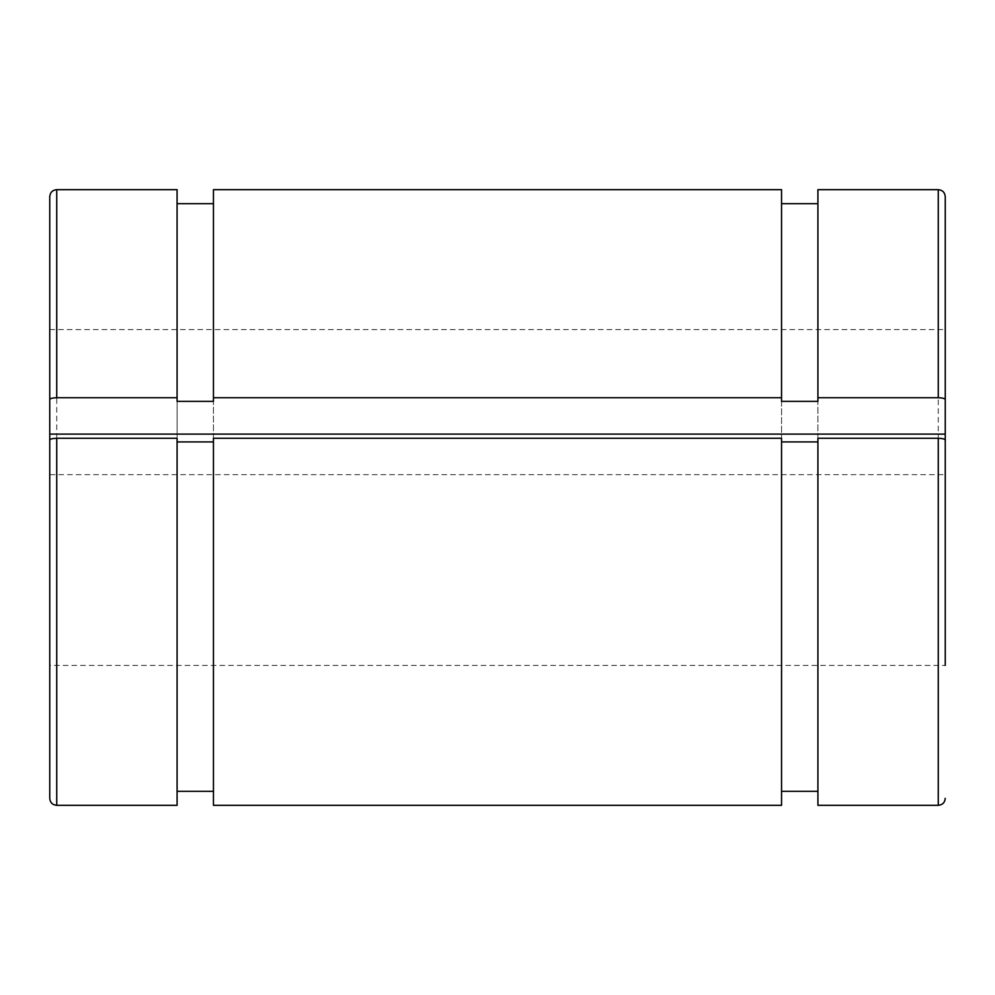 <?xml version="1.0" encoding="UTF-8"?>
<svg xmlns="http://www.w3.org/2000/svg" width="995" height="995" viewBox="0 0 995 995"><rect width="100%" height="100%" fill="white"/><g stroke="black" fill="none" stroke-linecap="round" stroke-linejoin="round"><path stroke-width="0.75" stroke-dasharray="4.97 3.73" d="M177.085 203.664L177.085 438.285M213.452 438.285L213.452 401.371M781.548 401.371L781.548 438.285M817.915 438.285L817.915 401.371M49.75 440.101L49.75 474.652L945.25 474.652L945.25 440.101M49.75 798.338L49.75 196.662M49.75 474.652L49.75 665.406L49.75 474.652M49.75 434.106L49.75 329.594L49.75 434.106M49.75 329.594L945.25 329.594L945.25 665.406L945.25 474.652L945.25 665.406L49.75 665.406M817.915 805.328L817.915 189.672M781.548 805.328L781.548 189.672M213.452 805.328L213.452 189.672M177.085 805.328L177.085 189.672M177.073 203.664L177.085 401.371M938.26 805.328L938.26 189.672M56.74 189.672L56.74 805.328"/><path stroke-width="1.49" d="M213.452 401.371L213.452 397.739L781.548 397.739L781.548 401.371L817.915 401.371L817.915 397.739L938.26 397.739C942.501 397.851 944.84 398.46 945.25 399.555L945.25 434.106L49.75 434.106L49.75 399.555C50.16 398.46 52.499 397.851 56.74 397.739L177.085 397.739L177.085 401.371L213.452 401.371M56.74 438.285L56.74 805.328L177.085 805.328L177.085 438.285L56.74 438.285C52.499 438.397 50.16 439.006 49.75 440.101L49.75 798.338M213.452 441.917L177.085 441.917M213.452 438.285L213.452 805.328L781.548 805.328L781.548 438.285L213.465 438.285M817.915 441.917L781.548 441.917M945.25 665.406L945.25 440.101C944.84 439.006 942.501 438.397 938.26 438.285L817.915 438.285L817.915 805.328L938.26 805.328C942.501 804.918 944.84 802.579 945.25 798.326M49.75 196.662L49.75 399.555M49.75 474.652L49.75 434.106M945.25 399.555L945.25 196.662M817.915 397.739L817.915 189.672L938.26 189.672C942.501 190.082 944.84 192.421 945.25 196.674L945.25 329.594M213.452 397.739L213.452 189.672L781.548 189.672L781.548 397.739M945.25 474.652L945.25 434.106M177.073 189.672L177.085 397.739M938.26 438.285L938.26 805.328M938.26 189.672L938.26 397.739M56.74 397.739L56.74 189.672C52.499 190.082 50.16 192.421 49.75 196.674M781.548 791.336L817.915 791.336M781.548 203.664L817.915 203.664M56.74 805.328C52.499 804.918 50.16 802.579 49.75 798.326M56.74 189.672L177.085 189.672M177.085 791.336L213.452 791.336M177.085 203.664L213.452 203.664"/></g></svg>
